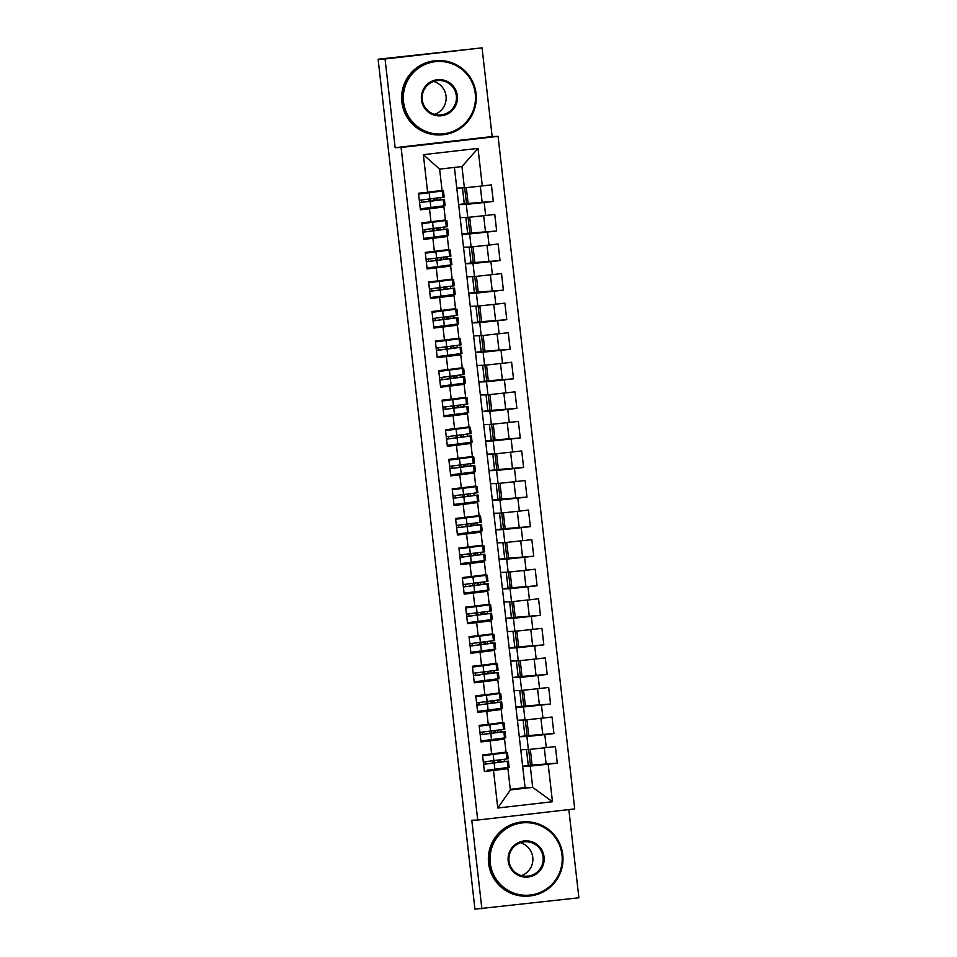 <?xml version="1.0" encoding="UTF-8"?>
<svg xmlns="http://www.w3.org/2000/svg" width="957" height="957" viewBox="0 0 957 957"><rect width="100%" height="100%" fill="white"/><g stroke="black" fill="none" stroke-linecap="round" stroke-linejoin="round"><path stroke-width="1.44" d="M482.053 47.85L385.049 58.987L395.157 147.677L492.161 136.54L482.053 47.85L378.111 59.214L474.947 909.15L578.889 897.786L568.841 809.574M492.161 136.54L498.083 136.349L574.714 808.904L477.71 820.041L401.091 147.486L498.083 136.349M429.514 208.77L420.398 209.81L418.508 193.254L427.623 192.213L423.341 154.663L478.022 148.383L482.292 185.933L491.408 184.88L493.298 201.437L484.182 202.489L485.666 215.492L494.781 214.452L496.659 230.996L487.556 232.049L489.027 245.052L498.142 244.011L500.033 260.567L490.917 261.608L492.4 274.623L501.516 273.57L503.394 290.127L494.291 291.179L495.774 304.182L504.877 303.13L506.767 319.686L497.652 320.739L499.135 333.742L508.251 332.701L510.141 349.257L501.025 350.298L502.509 363.313L511.612 362.26L513.502 378.816L504.387 379.857L505.87 392.872L514.986 391.82L516.876 408.376L507.76 409.429L509.244 422.432L518.359 421.391L520.237 437.947L511.134 438.988L512.605 451.991L521.721 450.95L523.611 467.506L514.495 468.547L515.979 481.562L525.094 480.51L526.972 497.066L517.869 498.118L519.352 511.122L528.455 510.069L530.345 526.625L521.23 527.678L522.713 540.681L531.829 539.64L533.719 556.196L524.603 557.237L526.087 570.252L535.19 569.2L537.08 585.756L527.965 586.797L529.448 599.812L538.564 598.759L540.454 615.315L531.338 616.368L532.822 629.371L541.937 628.33L543.815 644.886L534.7 645.927L536.183 658.93L545.299 657.89L547.189 674.446L538.073 675.486L539.557 688.502L548.672 687.449L550.55 704.005L541.447 705.058L542.93 718.061L552.033 717.02L553.924 733.564L544.808 734.617L546.291 747.62L555.407 746.58L557.285 763.136L548.182 764.176L552.452 801.727L497.784 808.007L493.513 770.457L484.398 771.509L482.507 754.953L491.623 753.901L490.14 740.897L481.024 741.938L479.146 725.394L488.249 724.341L486.766 711.338L477.663 712.379L475.773 695.823L484.888 694.782L483.405 681.767L474.289 682.819L472.399 666.263L481.515 665.211L480.031 652.207L470.928 653.26L469.038 636.704L478.153 635.651L476.67 622.648L467.554 623.689L465.664 607.133L474.78 606.092L473.296 593.077L464.181 594.13L462.303 577.573L471.406 576.533L469.935 563.517L460.819 564.57L458.929 548.014L468.045 546.961L466.561 533.958L457.446 534.999L455.568 518.443L464.671 517.402L463.188 504.399L454.085 505.44L452.194 488.883L461.31 487.843L459.827 474.828L450.711 475.88L448.821 459.324L457.936 458.271L456.453 445.268L447.35 446.321L445.46 429.765L454.575 428.712L453.092 415.709L443.976 416.75L442.086 400.193L451.202 399.153L449.718 386.138L440.603 387.19L438.725 370.634L447.828 369.593L446.357 356.578L437.241 357.631L435.351 341.075L444.467 340.022L442.983 327.019L433.868 328.06L431.99 311.503L441.093 310.463L439.61 297.46L430.506 298.5L428.616 281.944L437.732 280.903L436.248 267.888L427.133 268.941L425.243 252.385L434.358 251.332L432.875 238.329L423.772 239.37L421.881 222.825L430.997 221.773L429.514 208.77L443.928 206.963L431.416 207.621M433.724 200.838L433.461 198.566M432.743 192.261L432.66 191.579M423.138 208.542L420.29 208.901M462.47 187.907L464.289 203.841L458.642 204.499M493.298 201.437L468.105 203.41L466.31 187.644M482.065 201.807L480.282 186.148M432.875 238.329L447.302 236.523L434.789 237.18M437.086 230.398L436.823 228.137M436.105 221.833L436.033 221.139M426.499 238.102L423.664 238.46M465.844 217.466L467.65 233.412L462.016 234.058M496.659 230.996L471.478 232.97L469.684 217.203M485.438 231.367L483.656 215.708M436.248 267.888L450.663 266.094L438.15 266.752M440.459 259.969L440.196 257.696M439.478 251.392L439.407 250.71M429.872 267.673L427.025 268.02M469.205 247.026L471.023 262.972L465.377 263.618M500.033 260.567L474.839 262.529L473.045 246.762M488.812 260.926L487.017 245.267M439.61 297.46L454.037 295.653L441.524 296.311M443.821 289.528L443.57 287.256M442.852 280.951L442.768 280.269M433.234 297.232L430.399 297.591M472.579 276.597L474.397 292.531L468.751 293.177M503.394 290.127L478.213 292.1L476.419 276.322M492.173 290.485L490.391 274.838M442.983 327.019L457.41 325.213L444.885 325.87M447.194 319.088L446.931 316.815M446.213 310.523L446.141 309.829M436.607 326.792L433.772 327.15M475.94 306.156L477.758 322.102L472.112 322.748M506.767 319.686L481.586 321.66L479.78 305.893M495.547 320.057L493.764 304.398M446.357 356.578L460.772 354.784L448.259 355.43M450.556 348.659L450.304 346.386M449.587 340.082L449.503 339.4M439.969 356.351L437.134 356.71M479.313 335.716L481.132 351.662L475.485 352.308M510.141 349.257L484.948 351.219L483.153 335.452M498.908 349.616L497.126 333.957M449.718 386.138L464.145 384.343L451.632 385.001M453.929 378.218L453.666 375.945M452.948 369.641L452.876 368.959M443.342 385.922L440.507 386.281M482.675 365.287L484.493 381.221L478.859 381.867M513.502 378.816L488.321 380.778L486.515 365.012M502.281 379.175L500.499 363.516M453.092 415.709L467.506 413.903L454.994 414.56M457.302 407.778L457.039 405.505M456.322 399.213L456.238 398.519M446.716 415.482L443.869 415.84M486.048 394.846L487.867 410.78L482.22 411.438M516.876 408.376L491.683 410.35L489.888 394.583M505.643 408.747L503.861 393.088M456.453 445.268L470.88 443.474L458.367 444.12M460.664 437.337L460.401 435.076M459.683 428.772L459.611 428.09M450.077 445.041L447.242 445.4M489.422 424.406L491.228 440.352L485.594 440.998M520.237 437.947L495.056 439.909L493.262 424.142M509.016 438.306L507.234 422.647M459.827 474.828L474.241 473.033L461.729 473.691M464.037 466.908L463.774 464.635M463.056 458.331L462.973 457.649M453.451 474.612L450.603 474.959M492.783 453.977L494.602 469.911L488.955 470.557M523.611 467.506L498.418 469.468L496.623 453.702M512.378 467.865L510.595 452.206M463.188 504.399L477.615 502.592L465.102 503.25M467.399 496.468L467.148 494.195M466.43 487.891L466.346 487.209M456.812 504.172L453.977 504.53M496.157 483.536L497.963 499.47L492.329 500.116M526.972 497.066L501.791 499.04L499.997 483.261M515.751 497.437L513.969 481.778M466.561 533.958L480.988 532.152L468.463 532.81M470.772 526.027L470.509 523.754M469.791 517.462L469.72 516.768M460.185 533.731L457.35 534.09M499.518 513.096L501.336 529.042L495.69 529.688M530.345 526.625L505.152 528.599L503.358 512.832M519.125 526.996L517.33 511.337M469.935 563.517L484.35 561.723L471.837 562.381M474.134 555.598L473.882 553.325M473.165 547.021L473.081 546.339M463.547 563.29L460.712 563.649M502.892 542.655L504.71 558.601L499.064 559.247M533.719 556.196L508.526 558.158L506.732 542.392M522.486 556.555L520.704 540.896M473.296 593.077L487.723 591.282L475.21 591.94M477.507 585.158L477.244 582.885M476.526 576.581L476.454 575.899M466.92 592.862L464.085 593.22M506.253 572.226L508.071 588.16L502.437 588.806M537.08 585.756L511.899 587.73L510.093 571.951M525.86 586.115L524.077 570.468M476.67 622.648L491.085 620.842L478.572 621.5M480.881 614.717L480.617 612.444M479.9 606.152L479.816 605.458M470.282 622.421L467.447 622.78M509.626 601.786L511.445 617.72L505.798 618.378M540.454 615.315L515.261 617.289L513.466 601.522M529.221 615.686L527.439 600.027M480.031 652.207L494.458 650.413L481.945 651.059M484.242 644.288L483.979 642.015M483.261 635.711L483.189 635.029M473.655 651.98L470.82 652.339M513 631.345L514.806 647.291L509.172 647.937M543.815 644.886L518.634 646.848L516.84 631.082M532.594 645.245L530.812 629.586M483.405 681.767L497.819 679.972L485.307 680.63M487.615 673.848L487.352 671.575M486.635 665.271L486.551 664.589M477.029 681.551L474.182 681.91M516.361 660.916L518.18 676.85L512.533 677.496M547.189 674.446L521.996 676.408L520.201 660.641M535.956 674.805L534.173 659.146M486.766 711.338L501.193 709.532L488.68 710.19M490.977 703.407L490.726 701.134M490.008 694.83L489.924 694.148M480.39 711.111L477.555 711.47M519.735 690.476L521.541 706.41L515.907 707.067M550.55 704.005L525.369 705.979L523.575 690.212M539.329 704.376L537.547 688.717M490.14 740.897L504.566 739.091L492.042 739.749M494.35 732.966L494.087 730.705M493.369 724.401L493.298 723.707M483.763 740.67L480.928 741.029M523.096 720.035L524.914 735.981L519.268 736.627M553.924 733.564L528.731 735.538L526.936 719.772M542.703 733.935L540.908 718.276M458.666 204.642L466.274 204.403L467.758 217.406L460.15 217.658L454.419 167.427M484.182 202.489L466.274 204.403M485.666 215.492L467.758 217.406M456.776 188.086L464.384 187.847L461.956 166.554L439.622 169.126L442.05 190.407L427.623 192.213M439.622 169.126L423.341 154.663M462.028 234.214L469.636 233.963L471.119 246.966L463.511 247.217L460.15 217.658M487.556 232.049L469.636 233.963M489.027 245.052L471.119 246.966M443.928 206.963L445.412 219.978L430.997 221.773M465.401 263.773L473.009 263.522L474.493 276.537L466.884 276.776L463.511 247.217M490.917 261.608L473.009 263.522M492.4 274.623L474.493 276.537M447.302 236.523L448.785 249.538L434.358 251.332M468.763 293.332L476.371 293.093L477.854 306.096L470.246 306.348L466.884 276.776M494.291 291.179L476.371 293.093M495.774 304.182L477.854 306.096M450.663 266.094L452.147 279.097L437.732 280.903M472.136 322.892L479.744 322.653L481.227 335.656L473.619 335.907L470.246 306.348M497.652 320.739L479.744 322.653M499.135 333.742L481.227 335.656M454.037 295.653L455.52 308.656L441.093 310.463M475.497 352.463L483.118 352.212L484.589 365.215L476.981 365.466L473.619 335.907M501.025 350.298L483.118 352.212M502.509 363.313L484.589 365.215M457.41 325.213L458.893 338.228L444.467 340.022M478.871 382.022L486.479 381.771L487.962 394.786L480.354 395.026L476.981 365.466M504.387 379.857L486.479 381.771M505.87 392.872L487.962 394.786M460.772 354.784L462.255 367.787L447.828 369.593M482.244 411.582L489.852 411.343L491.336 424.346L483.716 424.597L480.354 395.026M507.76 409.429L489.852 411.343M509.244 422.432L491.336 424.346M464.145 384.343L465.628 397.346L451.202 399.153M485.606 441.153L493.214 440.902L494.697 453.905L487.089 454.156L483.716 424.597M511.134 438.988L493.214 440.902M512.605 451.991L494.697 453.905M467.506 413.903L468.99 426.918L454.575 428.712M488.979 470.712L496.587 470.461L498.071 483.476L490.463 483.716L487.089 454.156M514.495 468.547L496.587 470.461M515.979 481.562L498.071 483.476M470.88 443.474L472.363 456.477L457.936 458.271M492.341 500.272L499.949 500.033L501.432 513.036L493.824 513.287L490.463 483.716M517.869 498.118L499.949 500.033M519.352 511.122L501.432 513.036M474.241 473.033L475.725 486.036L461.31 487.843M495.714 529.843L503.322 529.592L504.806 542.595L497.197 542.846L493.824 513.287M521.23 527.678L503.322 529.592M522.713 540.681L504.806 542.595M477.615 502.592L479.098 515.596L464.671 517.402M499.075 559.402L506.696 559.151L508.167 572.166L500.559 572.406L497.197 542.846M524.603 557.237L506.696 559.151M526.087 570.252L508.167 572.166M480.988 532.152L482.46 545.167L468.045 546.961M502.449 588.962L510.057 588.711L511.54 601.726L503.932 601.965L500.559 572.406M527.965 586.797L510.057 588.711M529.448 599.812L511.54 601.726M484.35 561.723L485.833 574.726L471.406 576.533M505.822 618.521L513.431 618.282L514.914 631.285L507.294 631.536L503.932 601.965M531.338 616.368L513.431 618.282M532.822 629.371L514.914 631.285M487.723 591.282L489.206 604.286L474.78 606.092M509.184 648.092L516.792 647.841L518.275 660.844L510.667 661.096L507.294 631.536M534.7 645.927L516.792 647.841M536.183 658.93L518.275 660.844M491.085 620.842L492.568 633.857L478.153 635.651M512.557 677.652L520.165 677.4L521.649 690.416L514.041 690.655L510.667 661.096M538.073 675.486L520.165 677.4M539.557 688.502L521.649 690.416M494.458 650.413L495.941 663.416L481.515 665.211M515.919 707.211L523.527 706.972L525.01 719.975L517.402 720.226L514.041 690.655M541.447 705.058L523.527 706.972M542.93 718.061L525.01 719.975M497.819 679.972L499.303 692.976L484.888 694.782M519.292 736.782L526.9 736.531L528.384 749.534L520.775 749.786L517.402 720.226M544.808 734.617L526.9 736.531M546.291 747.62L528.384 749.534M501.193 709.532L502.676 722.547L488.249 724.341M493.513 770.457L507.928 768.662L495.415 769.32M497.712 762.538L497.461 760.265M496.743 753.96L496.659 753.279M487.125 770.241L509.136 767.335L508.43 761.126L483.572 764.332M526.47 749.594L528.288 765.54L522.642 766.186M557.285 763.136L532.104 765.098L530.31 749.331M546.064 763.495L544.282 747.836M522.654 766.342L530.274 766.09L532.69 787.384L525.082 787.623L520.775 749.786M548.182 764.176L530.274 766.09M552.452 801.727L532.69 787.384L510.356 789.944L497.784 808.007M504.566 739.091L506.038 752.106L491.623 753.901M385.049 58.987L378.111 59.214M477.71 820.041L471.789 820.233L481.897 908.923M395.157 147.677L401.091 147.486M510.284 789.322L525.082 787.623M507.928 768.662L510.356 789.944M434.514 191.352L434.586 192.01M437.887 220.911L437.959 221.581M441.249 250.471L441.333 251.141M444.622 280.042L444.694 280.7M447.984 309.601L448.067 310.259M451.357 339.161L451.429 339.831M454.731 368.732L454.802 369.39M458.092 398.291L458.164 398.949M461.465 427.851L461.537 428.521M464.827 457.41L464.911 458.08M468.2 486.981L468.272 487.639M471.562 516.541L471.645 517.211M474.935 546.1L475.007 546.77M478.309 575.671L478.38 576.329M481.67 605.231L481.742 605.889M485.043 634.79L485.115 635.46M488.405 664.361L488.489 665.019M491.778 693.921L491.85 694.579M495.14 723.48L495.224 724.15M498.513 753.039L498.585 753.709M478.022 148.383L461.956 166.554M482.292 185.933L464.384 187.847M528.264 765.409L532.104 765.098M528.671 749.51L530.453 765.157M464.277 203.709L468.105 203.41M464.671 187.811L466.454 203.458M467.638 233.269L471.478 232.97M468.045 217.371L469.827 233.018M471.011 262.84L474.839 262.529M471.418 246.942L473.201 262.589M474.373 292.399L478.213 292.1M474.78 276.501L476.562 292.148M477.746 321.959L481.586 321.66M478.153 306.061L479.935 321.708M481.108 351.53L484.948 351.219M481.515 335.632L483.297 351.279M484.481 381.089L488.321 380.778M484.888 365.191L486.67 380.838M487.855 410.649L491.683 410.35M488.249 394.751L490.032 410.397M491.216 440.22L495.056 439.909M491.623 424.31L493.405 439.969M494.59 469.779L498.418 469.468M494.984 453.881L496.779 469.528M497.951 499.339L501.791 499.04M498.358 483.441L500.14 499.087M501.324 528.898L505.152 528.599M501.731 513L503.514 528.647M504.686 558.469L508.526 558.158M505.093 542.571L506.875 558.218M508.059 588.029L511.899 587.73M508.466 572.13L510.248 587.777M511.421 617.588L515.261 617.289M511.828 601.69L513.61 617.337M514.794 647.159L518.634 646.848M515.201 631.261L516.983 646.908M518.168 676.719L521.996 676.408M518.562 660.82L520.357 676.467M521.529 706.278L525.369 705.979M521.936 690.38L523.718 706.027M524.903 735.837L528.731 735.538M525.309 719.939L527.092 735.586M503.597 761.724L485.809 763.985L485.498 761.736M493.633 753.649L485.606 755.384L500.14 753.291A5.945 2.141 -96.7 0 0 500.128 753.291A5.945 2.141 -96.7 0 0 499.578 753.578M482.603 755.755L507.461 752.561L508.167 758.769L483.309 761.963M487.412 770.206L491.587 769.727M508.43 761.126L504.602 761.449L504.1 759.356M500.487 759.846L501.013 761.868L503.597 761.64M499.016 762.346A5.945 2.141 -96.7 0 0 499.016 762.358L498.764 760.085M507.461 752.561L503.729 752.872M489.817 754.116L482.567 755.432M493.668 754.008L489.852 754.451M495.403 769.249L491.635 770.122M500.236 732.165L482.448 734.426L482.137 732.177M480.916 740.981L505.775 737.775L505.069 731.567L480.211 734.773M490.259 724.09L482.244 725.825L496.779 723.719A5.945 2.141 -96.7 0 0 496.755 723.731A5.945 2.141 -96.7 0 0 496.216 724.006M479.23 726.196L504.088 722.99L504.794 729.198L479.935 732.404M484.039 740.646L488.226 740.168M505.069 731.567L501.229 731.89L500.726 729.784M497.126 730.287L497.64 732.308L500.224 732.069M495.654 732.787L495.391 730.526M504.088 722.99L500.355 723.301A5.945 2.141 83.3 0 1 500.344 723.301A5.945 2.141 83.3 0 1 500.355 723.301L496.779 723.719M486.443 724.545L479.194 725.873M490.307 724.449L486.479 724.904M492.042 739.689L488.261 740.562M496.862 702.605L479.074 704.866L478.763 702.605M477.543 711.41L502.401 708.216L501.695 702.007L476.837 705.201M486.898 694.531L478.871 696.265L493.405 694.16A5.945 2.141 -96.7 0 0 493.393 694.16A5.945 2.141 -96.7 0 0 492.843 694.447M475.868 696.636L500.714 693.43L501.42 699.639L476.574 702.845M480.677 711.075L484.852 710.596M501.695 702.007L497.867 702.318L497.365 700.225M493.752 700.715L494.279 702.749L496.85 702.51M492.281 703.228L492.03 700.955M496.946 693.741A5.945 2.141 83.3 0 1 496.97 693.741A5.945 2.141 83.3 0 1 496.994 693.741L500.714 693.43M483.07 694.985L475.832 696.301M486.934 694.89L483.118 695.332M488.668 710.13L484.9 710.991M493.501 673.034L475.713 675.307L475.402 673.046M474.182 681.851L499.04 678.645L498.322 672.448L473.476 675.642M483.524 664.959L475.509 666.706L490.044 664.601A5.945 2.141 -96.7 0 0 490.02 664.601A5.945 2.141 -96.7 0 0 489.47 664.888M472.495 667.065L497.353 663.871L498.059 670.079L473.201 673.273M477.304 681.516L481.491 681.037M498.322 672.448L494.494 672.759L493.991 670.666M490.391 671.156L490.905 673.178L493.489 672.95M488.919 673.668L488.656 671.395M493.585 664.182A5.945 2.141 83.3 0 1 493.609 664.182A5.945 2.141 83.3 0 1 493.621 664.182L497.353 663.871M479.708 665.426L472.459 666.742M483.56 665.33L479.744 665.761M485.307 680.559L481.527 681.432M490.128 643.475L472.339 645.736L472.028 643.487M470.808 652.291L495.666 649.085L494.96 642.877L470.102 646.083M480.163 635.4L472.136 637.135L486.67 635.041A5.945 2.141 -96.7 0 0 486.646 635.041A5.945 2.141 -96.7 0 0 486.108 635.316M469.133 637.506L493.979 634.312L494.685 640.52L469.839 643.714M473.942 651.956L478.117 651.478M494.96 642.877L491.12 643.2L490.618 641.106M487.017 641.597L487.544 643.618L490.116 643.379M485.546 644.097A5.945 2.141 -96.7 0 0 485.546 644.109L485.295 641.836M486.646 635.041L490.235 634.623A5.945 2.141 83.3 0 1 490.235 634.623A5.945 2.141 83.3 0 1 490.259 634.611L486.67 635.041M493.979 634.312L490.259 634.611M476.335 635.867L469.086 637.183M480.199 635.759L476.383 636.202M481.933 650.999L478.165 651.873M490.271 863.106A36.306 36.091 88.1 0 0 530.238 895.046A36.306 36.091 88.1 0 0 561.986 854.864A36.306 36.091 88.1 0 0 522.02 822.912A36.306 36.091 88.1 0 0 490.271 863.106M562.776 854.768A37.191 36.976 -91.9 0 1 527.247 896.159A37.191 36.976 -91.9 0 1 489.29 863.202A37.191 36.976 -91.9 0 1 524.831 821.812A37.191 36.976 -91.9 0 1 562.776 854.768M508.203 861.049A18.147 18.051 -91.9 0 1 524.077 840.952A18.147 18.051 -91.9 0 1 544.066 856.922A18.147 18.051 -91.9 0 1 528.18 877.019A18.147 18.051 -91.9 0 1 508.203 861.049M543.086 857.029A17.262 17.154 88.1 0 0 525.477 841.741A17.262 17.154 88.1 0 0 508.992 860.941A17.262 17.154 88.1 0 0 526.601 876.241A17.262 17.154 88.1 0 0 543.086 857.029M520.345 842.698A17.262 17.154 -91.9 0 1 521.421 875.607M527.247 896.159L526.541 896.183A37.191 36.976 -91.9 0 1 488.596 863.226A37.191 36.976 -91.9 0 1 524.137 821.836L524.831 821.812M403.543 101.861A36.306 36.091 88.1 0 0 443.51 133.813A36.306 36.091 88.1 0 0 475.258 93.619A36.306 36.091 88.1 0 0 435.291 61.679A36.306 36.091 88.1 0 0 403.543 101.861M476.048 93.523A37.191 36.976 -91.9 0 1 440.507 134.913A37.191 36.976 -91.9 0 1 402.562 101.968A37.191 36.976 -91.9 0 1 438.103 60.566A37.191 36.976 -91.9 0 1 476.048 93.523M421.463 99.803A18.147 18.051 -91.9 0 1 437.349 79.706A18.147 18.051 -91.9 0 1 457.326 95.676A18.147 18.051 -91.9 0 1 441.452 115.773A18.147 18.051 -91.9 0 1 421.463 99.803M456.345 95.784A17.262 17.154 88.1 0 0 438.749 80.496A17.262 17.154 88.1 0 0 422.252 99.695A17.262 17.154 88.1 0 0 439.861 114.996A17.262 17.154 88.1 0 0 456.345 95.784M433.617 81.453A17.262 17.154 -91.9 0 1 434.681 114.361M440.507 134.913L439.813 134.937A37.191 36.976 -91.9 0 1 401.868 101.992A37.191 36.976 -91.9 0 1 437.397 60.59L438.103 60.566M486.766 613.916L468.978 616.176L468.655 613.916M467.447 622.72L492.293 619.526L491.587 613.317L466.741 616.511M476.789 605.841L468.774 607.575L483.297 605.47A5.945 2.141 -96.7 0 0 483.285 605.47A5.945 2.141 -96.7 0 0 482.735 605.757M465.76 607.946L490.618 604.74L491.324 610.949L466.466 614.155M470.569 622.385L474.744 621.918M491.587 613.317L487.759 613.64L487.257 611.535M483.644 612.037L484.17 614.059L486.754 613.82M482.184 614.538L481.921 612.265M486.85 605.063A5.945 2.141 83.3 0 1 486.862 605.051A5.945 2.141 83.3 0 1 486.886 605.051L490.618 604.74M472.973 606.295L465.724 607.611M476.825 606.2L473.009 606.654M478.56 621.44L474.792 622.301M483.393 584.356L465.604 586.617L465.293 584.356M464.073 593.161L488.931 589.967L488.226 583.758L463.367 586.952M473.416 576.281L465.401 578.016L479.935 575.911A5.945 2.141 -96.7 0 0 479.912 575.911A5.945 2.141 -96.7 0 0 479.373 576.198M462.387 578.375L487.245 575.181L487.95 581.389L463.104 584.583M467.207 592.826L471.382 592.347M488.226 583.758L484.386 584.069L483.883 581.976M480.282 582.466L480.809 584.488L483.381 584.26M478.811 584.978L478.548 582.705M483.476 575.492A5.945 2.141 83.3 0 1 483.5 575.492A5.945 2.141 83.3 0 1 483.524 575.492L487.245 575.181M469.6 576.736L462.351 578.052M473.464 576.64L469.636 577.071M475.198 591.869L471.43 592.742M480.019 554.785L462.231 557.046L461.92 554.797M460.712 563.601L485.558 560.395L484.852 554.187L459.994 557.393M470.054 546.71L462.028 548.445L476.562 546.351A5.945 2.141 -96.7 0 0 476.55 546.351A5.945 2.141 -96.7 0 0 476 546.626M459.025 548.816L483.883 545.622L484.589 551.83L459.731 555.024M463.834 563.266L468.009 562.788M484.852 554.187L481.024 554.51L480.522 552.416M476.909 552.907L477.435 554.928L480.019 554.701M475.438 555.407A5.945 2.141 -96.7 0 0 475.438 555.419L475.186 553.146M476.55 546.351L480.127 545.933A5.945 2.141 83.3 0 1 480.127 545.933A5.945 2.141 83.3 0 1 480.151 545.933L476.562 546.351M483.883 545.622L480.151 545.933M466.238 547.177L458.989 548.493M470.09 547.069L466.274 547.512M471.825 562.309L468.057 563.183M476.658 525.226L458.87 527.486L458.559 525.226M457.338 534.03L482.196 530.836L481.491 524.627L456.633 527.821M466.681 517.151L458.666 518.885L473.201 516.78A5.945 2.141 -96.7 0 0 473.177 516.792A5.945 2.141 -96.7 0 0 472.638 517.067M455.652 519.256L480.51 516.05L481.215 522.259L456.357 525.465M460.461 533.707L464.647 533.228M481.491 524.627L477.651 524.95L477.148 522.845M473.548 523.347L474.062 525.369L476.646 525.13M472.076 525.848L471.813 523.587M476.742 516.373A5.945 2.141 83.3 0 1 476.765 516.361A5.945 2.141 83.3 0 1 476.777 516.361L480.51 516.05M462.865 517.605L455.616 518.921M466.729 517.51L462.901 517.952M468.463 532.75L464.683 533.623M473.284 495.666L455.496 497.927L455.185 495.666M453.965 504.471L478.823 501.277L478.117 495.068L453.259 498.262M463.32 487.592L455.293 489.326L469.827 487.221A5.945 2.141 -96.7 0 0 469.815 487.221A5.945 2.141 -96.7 0 0 469.265 487.508M452.29 489.697L477.136 486.491L477.854 492.699L452.996 495.893M457.099 504.136L461.274 503.657M478.117 495.068L474.289 495.379L473.787 493.286M470.174 493.776L470.7 495.81L473.272 495.57M468.703 496.288L468.452 494.015M473.38 486.802A5.945 2.141 83.3 0 1 473.392 486.802A5.945 2.141 83.3 0 1 473.416 486.802L477.136 486.491M459.492 488.046L452.254 489.362M463.355 487.95L459.539 488.405M465.09 503.191L461.322 504.052M469.923 466.095L452.135 468.368L451.824 466.107M450.603 474.911L475.462 471.705L474.744 465.497L449.898 468.703M459.946 458.02L451.931 459.755L466.466 457.661A5.945 2.141 -96.7 0 0 466.442 457.661A5.945 2.141 -96.7 0 0 465.892 457.948M448.917 460.126L473.775 456.932L474.481 463.14L449.623 466.334M453.726 474.576L457.913 474.098M474.744 465.497L470.916 465.82L470.413 463.726M466.813 464.217L467.327 466.238L469.911 466.011M465.341 466.717A5.945 2.141 -96.7 0 0 465.341 466.729L465.078 464.456M466.442 457.661L470.031 457.243A5.945 2.141 83.3 0 1 470.031 457.243A5.945 2.141 83.3 0 1 470.043 457.243L466.466 457.661M473.775 456.932L470.043 457.243M456.13 458.487L448.881 459.803M459.994 458.391L456.166 458.822M461.729 473.619L457.948 474.493M466.549 436.536L448.761 438.796L448.45 436.548M447.23 445.352L472.088 442.146L471.382 435.937L446.524 439.143M456.585 428.461L448.558 430.195L463.092 428.102A5.945 2.141 -96.7 0 0 463.068 428.102A5.945 2.141 -96.7 0 0 462.53 428.377M445.555 430.566L470.401 427.36L471.107 433.569L446.261 436.775M450.364 445.017L454.539 444.538M471.382 435.937L467.542 436.26L467.04 434.167M463.439 434.657L463.966 436.679L466.538 436.44M461.968 437.158A5.945 2.141 -96.7 0 0 461.968 437.17L461.717 434.897M466.633 427.683A5.945 2.141 83.3 0 1 466.657 427.683A5.945 2.141 83.3 0 1 466.681 427.671L470.401 427.36M452.757 428.915L445.507 430.243M456.621 428.82L452.805 429.262M458.355 444.06L454.587 444.933M463.188 406.976L445.4 409.237L445.077 406.976M443.869 415.781L468.715 412.587L468.009 406.378L443.163 409.572M453.211 398.902L445.196 400.636L459.719 398.531A5.945 2.141 -96.7 0 0 459.707 398.531A5.945 2.141 -96.7 0 0 459.157 398.818M442.182 401.007L467.04 397.801L467.746 404.01L442.888 407.215M446.991 415.446L451.166 414.967M468.009 406.378L464.181 406.701L463.678 404.596M460.066 405.098L460.592 407.12L463.176 406.881M458.606 407.598L458.343 405.325M463.272 398.112A5.945 2.141 83.3 0 1 463.284 398.112A5.945 2.141 83.3 0 1 463.308 398.112L467.04 397.801M449.395 399.356L442.146 400.672M453.247 399.26L449.431 399.703M454.994 414.501L451.214 415.362M459.815 377.405L442.026 379.678L441.715 377.417M440.495 386.221L465.353 383.027L464.647 376.819L439.789 380.013M449.838 369.342L441.823 371.077L456.357 368.971A5.945 2.141 -96.7 0 0 456.333 368.971A5.945 2.141 -96.7 0 0 455.795 369.258M438.808 371.436L463.667 368.242L464.372 374.45L439.526 377.644M443.629 385.886L447.804 385.408M464.647 376.819L460.807 377.13L460.305 375.036M456.704 375.527L457.231 377.548L459.803 377.321M455.233 378.039L454.97 375.766M456.333 368.971L459.922 368.553A5.945 2.141 83.3 0 1 459.922 368.553A5.945 2.141 83.3 0 1 459.946 368.553L456.357 368.971M463.667 368.242L459.946 368.553M446.022 369.797L438.773 371.113M449.886 369.701L446.07 370.156M451.62 384.929L447.852 385.803M456.453 347.846L438.653 350.106L438.342 347.858M437.134 356.662L461.98 353.456L461.274 347.247L436.416 350.453M446.476 339.771L438.462 341.505L452.984 339.412A5.945 2.141 -96.7 0 0 452.972 339.412A5.945 2.141 -96.7 0 0 452.422 339.687M435.447 341.876L460.305 338.682L461.011 344.891L436.153 348.085M440.256 356.327L444.431 355.848M461.274 347.247L457.446 347.57L456.944 345.477M453.331 345.967L453.857 347.989L456.441 347.75M451.86 348.468A5.945 2.141 -96.7 0 0 451.86 348.48L451.608 346.207M456.537 338.993A5.945 2.141 83.3 0 1 456.549 338.993A5.945 2.141 83.3 0 1 456.573 338.981L452.984 339.412L456.549 338.993M460.305 338.682L456.573 338.981M442.66 340.237L435.411 341.553M446.512 340.13L442.696 340.572M448.247 355.37L444.479 356.243M453.08 318.286L435.291 320.547L434.98 318.286M433.76 327.091L458.618 323.897L457.913 317.688L433.054 320.882M443.103 310.212L435.088 311.946L449.623 309.841A5.945 2.141 -96.7 0 0 449.599 309.853A5.945 2.141 -96.7 0 0 449.06 310.128M432.074 312.317L456.932 309.111L457.637 315.32L432.779 318.525M436.882 326.756L441.069 326.289M457.913 317.688L454.073 318.011L453.57 315.906M449.969 316.408L450.496 318.43L453.068 318.191M448.498 318.908L448.235 316.635M453.163 309.434A5.945 2.141 83.3 0 1 453.187 309.422A5.945 2.141 83.3 0 1 453.199 309.422L456.932 309.111M439.287 310.666L432.038 311.982M443.151 310.57L439.323 311.013M444.885 325.811L441.105 326.684M449.706 288.727L431.918 290.988L431.607 288.727M430.387 297.531L455.245 294.337L454.539 288.129L429.681 291.323M439.742 280.652L431.715 282.387L446.249 280.281A5.945 2.141 -96.7 0 0 446.237 280.281A5.945 2.141 -96.7 0 0 445.687 280.568M428.712 282.746L453.558 279.552L454.276 285.76L429.418 288.954M433.521 297.196L437.696 296.718M454.539 288.129L450.711 288.44L450.209 286.346M446.596 286.837L447.122 288.87L449.694 288.631M445.125 289.349L444.873 287.076M453.558 279.552L449.838 279.863M435.913 281.107L428.676 282.423M439.777 281.011L435.961 281.466M441.512 296.239L437.744 297.113M446.345 259.156L428.557 261.417L428.246 259.168M427.025 267.972L451.883 264.766L451.166 258.557L426.32 261.763M436.368 251.081L428.353 252.815L442.888 250.722A5.945 2.141 -96.7 0 0 442.864 250.722A5.945 2.141 -96.7 0 0 442.325 251.009M425.339 253.186L450.197 249.992L450.903 256.201L426.044 259.395M430.148 267.637L434.334 267.159M451.166 258.557L447.338 258.88L446.835 256.787M443.235 257.277L443.749 259.299L446.333 259.072M441.763 259.778A5.945 2.141 -96.7 0 0 441.763 259.79L441.5 257.517M450.197 249.992L446.464 250.303A5.945 2.141 83.3 0 1 446.452 250.303A5.945 2.141 83.3 0 1 446.464 250.303L442.888 250.722M432.552 251.547L425.303 252.863M436.416 251.44L432.588 251.906M438.15 266.68L434.37 267.553M442.971 229.596L425.183 231.857L424.872 229.608M423.652 238.413L448.51 235.207L447.804 228.998L422.946 232.204M433.007 221.522L424.98 223.256L439.514 221.151A5.945 2.141 -96.7 0 0 439.49 221.163A5.945 2.141 -96.7 0 0 438.952 221.438M421.977 223.627L446.823 220.421L447.529 226.63L422.683 229.836M426.786 238.078L430.961 237.599M447.804 228.998L443.964 229.321L443.474 227.216M439.861 227.718L440.387 229.74L442.959 229.501M438.39 230.218L438.139 227.957M443.055 220.744A5.945 2.141 83.3 0 1 443.079 220.732A5.945 2.141 83.3 0 1 443.103 220.732L439.514 221.151M446.823 220.421L439.49 221.163M429.179 221.976L421.929 223.304M433.043 221.88L429.226 222.323M434.777 237.121L431.009 237.994M439.61 200.037L421.822 202.298L421.499 200.037M420.29 208.841L445.137 205.647L444.431 199.439L419.585 202.633M429.633 191.962L421.618 193.697L436.153 191.591A5.945 2.141 -96.7 0 0 436.129 191.591A5.945 2.141 -96.7 0 0 435.579 191.879M418.604 194.068L443.462 190.862L444.168 197.07L419.31 200.276M423.413 208.506L427.588 208.028M444.431 199.439L440.603 199.75L440.1 197.656M436.488 198.159L437.014 200.18L439.598 199.941M435.028 200.659L434.765 198.386M443.462 190.862L439.73 191.173M425.817 192.417L418.568 193.733M429.669 192.321L425.853 192.764M431.416 207.561L427.635 208.423M485.809 763.985L483.572 764.248M504.602 761.449L501.013 761.868M506.947 758.961L506.241 752.752M493.896 760.755L493.19 754.547M507.916 767.538L507.21 761.329M494.877 769.32L494.171 763.112M493.214 763.148L492.963 760.875M482.448 734.426L480.199 734.689M501.229 731.89L497.64 732.308M503.573 729.401L502.868 723.193M490.534 731.184L489.828 724.975M504.554 737.979L503.849 731.77M491.515 739.761L490.797 733.552M489.852 733.588L489.589 731.304M479.074 704.866L476.837 705.118M497.867 702.318L494.279 702.749M500.212 699.842L499.494 693.634M487.161 701.625L486.455 695.416M501.181 708.407L500.475 702.199M488.142 710.202L487.436 703.993M486.479 704.029L486.228 701.744M475.713 675.307L473.464 675.558M494.494 672.759L490.905 673.178M496.839 670.271L496.133 664.062M483.799 672.065L483.094 665.857M497.819 678.848L497.114 672.639M484.768 680.63L484.063 674.422M483.118 674.458L482.854 672.185M472.339 645.736L470.09 645.999M491.12 643.2L487.544 643.618M493.465 640.712L492.759 634.503M480.426 642.494L479.72 636.285M494.446 649.289L493.74 643.08M481.407 651.071L480.701 644.862M479.744 644.898L479.481 642.626M468.978 616.176L466.729 616.44M487.759 613.64L484.17 614.059M490.104 611.152L489.398 604.944M477.065 612.935L476.347 606.726M491.085 619.717L490.367 613.509M478.033 621.512L477.328 615.303M476.383 615.339L476.119 613.054M465.604 586.617L463.355 586.868M484.386 584.069L480.809 584.488M486.73 581.581L486.024 575.372M473.691 583.375L472.985 577.167M487.711 590.158L487.005 583.949M474.672 591.94L473.966 585.732M473.009 585.768L472.746 583.495M462.231 557.046L459.994 557.309M481.024 554.51L477.435 554.928M483.369 552.022L482.663 545.813M470.318 553.816L469.612 547.607M484.338 560.599L483.632 554.39M471.299 562.381L470.593 556.173M469.636 556.208L469.385 553.936M458.87 527.486L456.621 527.75M477.651 524.95L474.062 525.369M479.995 522.462L479.29 516.254M466.956 524.245L466.25 518.036M480.976 531.027L480.27 524.831M467.937 532.822L467.219 526.613M466.274 526.649L466.011 524.364M455.496 497.927L453.259 498.178M474.289 495.379L470.7 495.81M476.634 492.903L475.916 486.694M463.583 494.685L462.877 488.477M477.603 501.468L476.897 495.259M464.564 503.262L463.858 497.054M462.901 497.09L462.65 494.805M452.135 468.368L449.886 468.619M470.916 465.82L467.327 466.238M473.26 463.332L472.555 457.123M460.221 465.126L459.516 458.917M474.241 471.909L473.536 465.7M461.19 473.691L460.484 467.483M459.539 467.518L459.276 465.246M448.761 438.796L446.512 439.06M467.542 436.26L463.966 436.679M469.887 433.772L469.181 427.564M456.848 435.555L456.142 429.346M470.868 442.349L470.162 436.141M457.829 444.132L457.123 437.923M456.166 437.959L455.903 435.674M445.4 409.237L443.151 409.5M464.181 406.701L460.592 407.12M466.526 404.213L465.82 398.004M453.486 405.995L452.769 399.787M467.506 412.778L466.789 406.569M454.455 414.572L453.75 408.364M452.805 408.4L452.541 406.115M442.026 379.678L439.777 379.929M460.807 377.13L457.231 377.548M463.152 374.642L462.446 368.433M450.113 376.436L449.407 370.227M464.133 383.219L463.427 377.01M451.094 385.001L450.388 378.793M449.431 378.828L449.168 376.556M438.653 350.106L436.416 350.37M457.446 347.57L453.857 347.989M459.791 345.082L459.085 338.874M446.74 346.865L446.034 340.656M460.76 353.659L460.054 347.451M447.72 355.442L447.015 349.233M446.058 349.269L445.806 346.996M435.291 320.547L433.043 320.81M454.073 318.011L450.496 318.43M456.417 315.523L455.711 309.314M443.378 317.305L442.672 311.097M457.398 324.088L456.692 317.88M444.359 325.882L443.641 319.674M442.696 319.71L442.433 317.425M431.918 290.988L429.681 291.239M450.711 288.44L447.122 288.87M453.056 285.952L452.35 279.743M440.005 287.746L439.299 281.537M454.025 294.529L453.319 288.32M440.986 296.323L440.28 290.115M439.323 290.15L439.072 287.866M428.557 261.417L426.308 261.68M447.338 258.88L443.749 259.299M449.682 256.392L448.977 250.184M436.643 258.187L435.937 251.978M450.663 264.969L449.957 258.761M437.612 266.752L436.906 260.543M435.961 260.579L435.698 258.306M425.183 231.857L422.934 232.12M443.964 229.321L440.387 229.74M446.321 226.833L445.603 220.624M433.27 228.615L432.564 222.407M447.29 235.41L446.584 229.202M434.251 237.192L433.545 230.984M432.588 231.02L432.325 228.735M421.822 202.298L419.573 202.549M440.603 199.75L437.014 200.18M442.947 197.274L442.242 191.065M429.908 199.056L429.191 192.847M443.928 205.839L443.211 199.63M430.877 207.633L430.172 201.425M429.226 201.46L428.963 199.176M494.757 762.944L494.506 760.671M491.396 733.373L491.132 731.1M496.755 723.731L500.344 723.301M488.022 703.814L487.771 701.541M484.661 674.254L484.398 671.981M481.287 644.683L481.024 642.41M477.914 615.124L477.663 612.851M474.552 585.564L474.289 583.292M471.179 556.005L470.928 553.732M467.817 526.434L467.554 524.161M464.444 496.874L464.193 494.602M461.083 467.315L460.819 465.042M457.709 437.744L457.446 435.471M454.336 408.184L454.085 405.912M450.974 378.625L450.711 376.352M447.601 349.054L447.35 346.793M444.239 319.494L443.976 317.222M440.866 289.935L440.615 287.662M437.505 260.376L437.241 258.103M442.864 250.722L446.452 250.303M434.131 230.804L433.868 228.532M430.77 201.245L430.506 198.972"/></g></svg>
